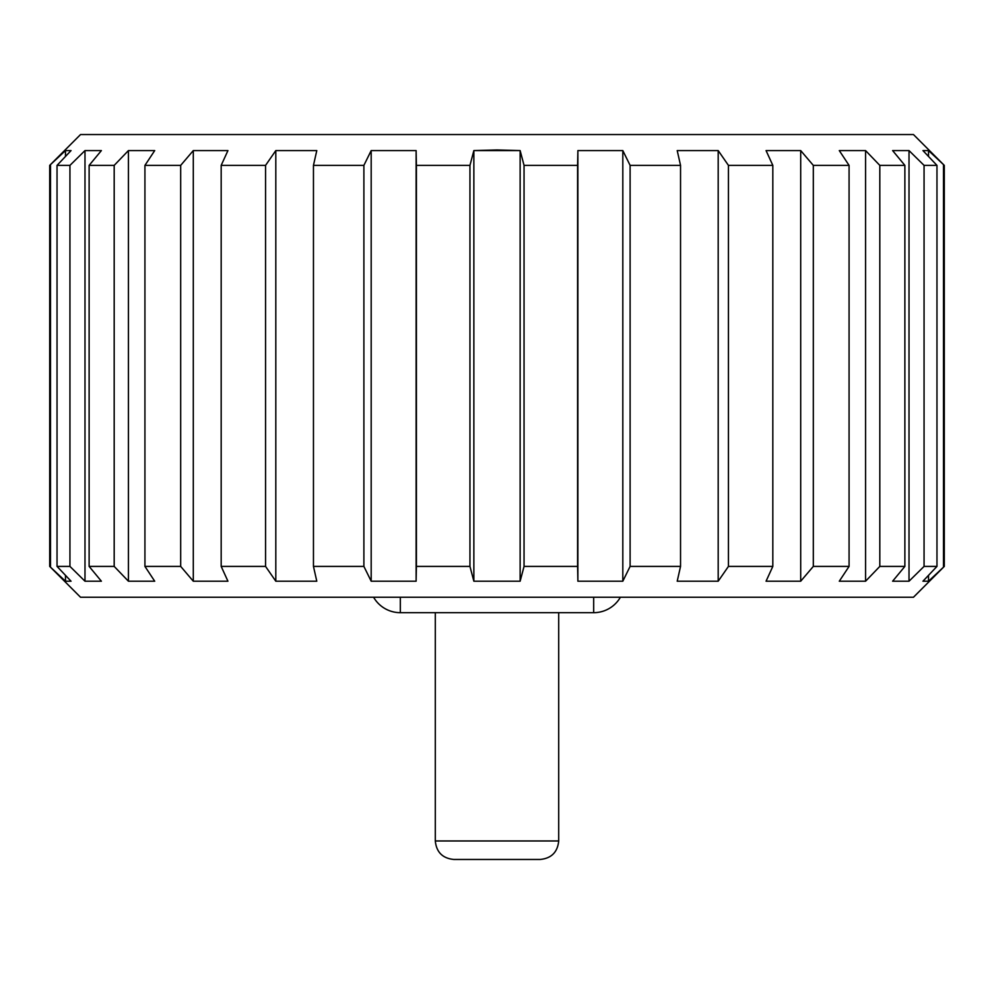 <?xml version="1.0" encoding="UTF-8"?>
<svg xmlns="http://www.w3.org/2000/svg" width="994" height="994" viewBox="0 0 994 994"><rect width="100%" height="100%" fill="white"/><g stroke="black" fill="none" stroke-linecap="round" stroke-linejoin="round"><path stroke-width="1.49" d="M453.811 859.462L540.189 859.462C551.409 858.344 557.572 852.181 558.703 840.961L435.297 840.961C436.428 852.181 442.591 858.344 453.811 859.462C442.591 858.344 436.428 852.181 435.297 840.961L435.297 612.677M540.189 859.462C551.409 858.344 557.572 852.181 558.703 840.961L558.703 612.677M373.607 597.257A30.851 30.851 0 0 0 400.321 612.677L593.679 612.677A30.851 30.851 0 0 0 620.393 597.257M473.865 581.217L473.865 150.579L469.951 165.377L416.411 165.377L416.113 150.579L371.184 150.579L363.891 165.377L313.458 165.377L316.788 150.579L275.81 150.579L265.56 165.377L221.177 165.377L227.937 150.579L193.296 150.579L180.684 165.377L144.925 165.377L154.716 150.579L128.425 150.579L114.186 165.377L89.125 165.377L101.388 150.579L84.987 150.579L69.94 165.377L57.031 165.377L71.059 150.579L65.48 150.579L49.7 165.377L80.551 134.538L913.449 134.538L944.3 165.377L928.52 150.579L922.941 150.579L936.969 165.377L924.06 165.377L909.013 150.579L892.612 150.579L904.875 165.377L879.814 165.377L865.575 150.579L839.284 150.579L849.075 165.377L813.316 165.377L813.316 566.406L849.075 566.406L839.284 581.217L865.575 581.217L879.814 566.406L904.875 566.406L892.612 581.217L909.013 581.217L924.06 566.406L936.969 566.406L922.941 581.217L928.52 581.217L944.3 566.406L913.449 597.257L80.551 597.257L49.7 566.406L65.48 581.217L71.059 581.217L57.031 566.406L69.94 566.406L84.987 581.217L101.388 581.217L89.125 566.406L114.186 566.406L128.425 581.217L154.716 581.217L144.925 566.406L180.684 566.406L193.296 581.217L227.937 581.217L221.177 566.406L265.56 566.406L275.81 581.217L316.788 581.217L313.458 566.406L363.891 566.406L371.184 581.217L416.113 581.217L416.411 566.406L469.951 566.406L473.865 581.217L520.135 581.217L520.135 150.579L497 149.957L473.865 150.579L520.135 150.579L524.049 165.377L524.049 566.406L577.589 566.406L577.887 581.217L622.816 581.217L630.109 566.406L680.542 566.406L677.212 581.217L718.19 581.217L728.44 566.406L772.823 566.406L766.063 581.217L800.704 581.217L813.316 566.406L800.704 581.217L800.704 150.579L766.063 150.579L772.823 165.377L728.44 165.377L718.19 150.579L677.212 150.579L680.542 165.377L630.109 165.377L622.816 150.579L577.887 150.579L577.589 165.377L524.049 165.377M813.316 165.377L800.704 150.579M520.135 581.217L524.049 566.406M363.891 566.406L363.891 165.377M313.458 165.377L313.458 566.406M265.56 566.406L265.56 165.377M221.177 165.377L221.177 566.406M114.186 566.406L114.186 165.377M89.125 165.377L89.125 566.406M144.925 165.377L144.925 566.406M180.684 566.406L180.684 165.377M416.411 165.377L416.411 566.406M469.951 566.406L469.951 165.377M577.589 566.406L577.589 165.377M772.823 566.406L772.823 165.377M728.44 165.377L728.44 566.406M630.109 165.377L630.109 566.406M680.542 566.406L680.542 165.377M849.075 566.406L849.075 165.377M879.814 165.377L879.814 566.406M904.875 566.406L904.875 165.377M924.06 165.377L924.06 566.406M936.969 566.406L936.969 165.377M943.492 165.377L943.492 566.406M69.94 566.406L69.94 165.377M57.031 165.377L57.031 566.406M50.508 566.406L50.508 165.377M65.48 581.217L65.48 575.327M65.48 156.456L65.48 150.579M84.987 581.217L84.987 150.579M928.52 581.217L928.52 575.327M928.52 156.456L928.52 150.579M909.013 581.217L909.013 150.579M865.575 581.217L865.575 150.579M718.19 581.217L718.19 150.579M577.887 581.217L577.887 150.579M622.816 581.217L622.816 150.579M193.296 581.217L193.296 150.579M128.425 581.217L128.425 150.579M275.81 581.217L275.81 150.579M371.184 581.217L371.184 150.579M416.113 581.217L416.113 150.579M593.679 597.257L593.679 612.677M400.321 612.677L400.321 597.257M944.3 165.377L944.3 566.406M49.7 165.377L49.7 566.406"/></g></svg>
